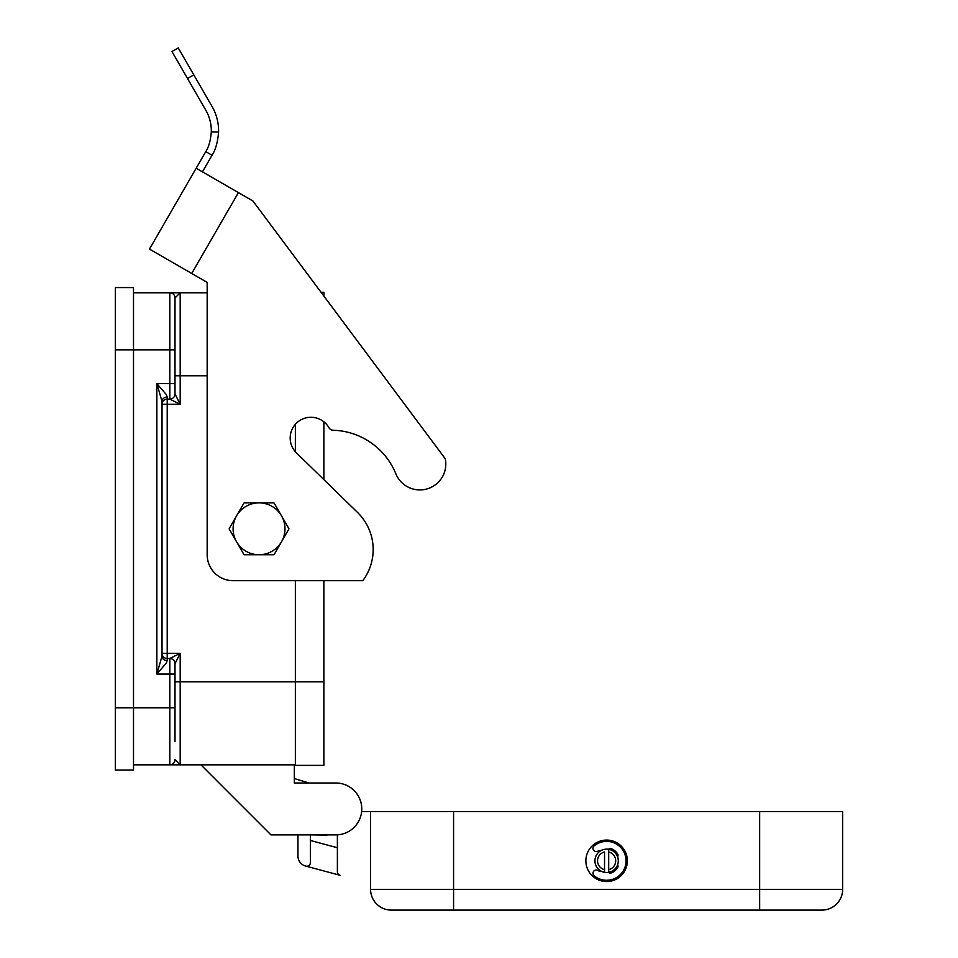 <?xml version="1.0" encoding="UTF-8"?>
<svg xmlns="http://www.w3.org/2000/svg" width="958" height="958" viewBox="0 0 958 958"><rect width="100%" height="100%" fill="white"/><g stroke="black" fill="none" stroke-linecap="round" stroke-linejoin="round"><path stroke-width="1.44" d="M196.174 168.225L252.936 201L445.278 458.774A25.938 25.938 0 0 1 395.846 473.767A70.03 70.03 0 0 0 333.216 430.238A5.185 5.185 0 0 1 328.893 427.651A20.753 20.753 0 0 0 323.888 421.831L323.888 479.647L357.502 512.41A51.876 51.876 0 0 1 362.795 580.68L233.105 580.68A25.938 25.938 0 0 1 207.167 554.742L207.167 282.394L149.484 249.092L205.766 151.615C208.712 147.209 210.556 140.622 211.311 131.869A41.505 41.505 0 0 0 205.766 110.11L171.949 51.528L178.236 47.9L212.053 106.482A48.762 48.762 0 0 1 218.58 132.048C217.753 142.131 215.574 149.867 212.053 155.244L205.766 151.615M328.893 427.651A20.753 20.753 0 0 0 300.549 420.059A20.753 20.753 0 0 0 296.441 452.883L357.502 512.41M212.053 155.244L202.461 171.853M178.236 47.9L171.949 51.528M395.846 473.767A70.03 70.03 0 0 0 333.216 430.238M362.795 580.68L323.888 580.68L323.888 765.37L295.363 765.37L295.363 580.68M175.003 375.776L180.188 375.776L180.188 292.777L207.167 292.777L207.167 282.394M453.577 910.1L821.904 910.1A20.753 20.753 0 0 0 842.657 889.347L453.577 889.347L453.577 910.1L391.331 910.1A20.753 20.753 0 0 1 376.662 904.017A20.753 20.753 0 0 0 391.331 910.1M175.003 393.93A5.185 5.185 0 0 1 169.817 399.115L167.219 399.115A5.185 5.185 0 0 0 162.034 404.312L167.219 404.312L167.219 397.031L166.297 394.564L156.849 383.559L156.849 674.061L162.034 656.098L162.034 401.522L156.849 383.559L169.817 383.559L169.817 399.115L180.188 404.312L175.003 393.93L175.003 297.962A5.185 5.185 0 0 0 169.817 292.777L169.817 383.559L175.003 383.559L175.003 393.93A5.185 5.185 0 0 1 173.482 397.594A5.185 5.185 0 0 0 175.003 393.93A5.185 5.185 0 0 1 169.817 399.115L169.985 399.115M175.003 741.504L175.003 663.69L180.188 653.308L169.817 658.505L167.219 658.505A5.185 5.185 0 0 1 162.034 653.308L167.219 653.308L167.219 404.312L180.188 404.312L180.188 375.776L207.167 375.776M115.343 707.782L133.509 707.782L133.509 287.58L115.343 287.58L115.343 770.028L133.509 770.028L133.509 707.782L169.817 707.782L169.817 674.061L175.003 674.061L175.003 663.69A5.185 5.185 0 0 0 169.817 658.505L169.817 674.061L156.849 674.061L166.297 663.056L167.219 660.589A5.185 4.491 -0 0 1 162.034 656.098M229.213 529.02A29.83 29.83 0 0 1 229.213 528.6L236.578 515.835A25.938 25.938 0 0 0 236.578 541.773L229.213 529.02M288.873 528.804A29.83 29.83 0 0 1 288.873 529.02L281.508 541.773A25.938 25.938 0 0 0 259.043 502.866A25.938 25.938 0 0 0 236.578 515.835L243.943 503.082A29.83 29.83 0 0 1 244.314 502.866L273.772 502.866A29.83 29.83 0 0 1 274.144 503.082L288.873 528.6A29.83 29.83 0 0 1 288.873 528.804M361.765 808.947A25.938 25.938 0 0 1 350.161 830.562M627.37 860.823A20.753 20.753 0 0 1 606.618 881.564A20.753 20.753 0 0 1 585.865 860.823A20.753 20.753 0 0 1 606.618 840.07A20.753 20.753 0 0 1 627.37 860.823M600.666 850.776A2.599 2.599 0 0 0 598.103 851.015A3.245 3.245 0 0 1 593.661 850.333A3.245 3.245 0 0 1 594.164 845.866A19.459 19.459 0 0 1 621.562 873.265A19.459 19.459 0 0 1 594.164 875.768A3.245 3.245 0 0 1 593.661 871.301A3.245 3.245 0 0 1 598.103 870.618A2.599 2.599 0 0 0 600.666 870.858M608.689 869.66L608.689 872.307A11.676 11.676 0 0 0 608.689 849.327L608.689 851.985L608.689 849.327A11.676 11.676 0 0 0 594.942 860.823A11.676 11.676 0 0 0 604.546 872.307L604.546 869.66L604.546 872.307A11.676 11.676 0 0 0 608.689 872.307L608.689 851.985A9.077 9.077 0 0 1 608.689 869.66M604.546 851.985L604.546 869.66A9.077 9.077 0 0 1 604.546 851.985M608.51 872.331A2.599 2.599 0 0 0 611.276 872.918A12.969 12.969 0 0 0 617.647 867.637A2.599 2.599 0 0 0 617.587 864.811M617.587 856.823A2.599 2.599 0 0 0 617.647 853.997A12.969 12.969 0 0 0 611.276 848.716A2.599 2.599 0 0 0 608.51 849.303M305.638 866.068L305.638 866.068A10.37 10.37 0 0 1 297.95 856.045L297.95 834.885L297.95 856.045M337.384 834.837L337.384 871.78A3.628 3.628 0 0 0 340.066 875.289L305.83 866.116A3.628 3.628 0 0 0 310.404 862.607L310.404 834.885L326.977 835.065M361.633 811.534L370.578 811.534L370.578 889.347A20.753 20.753 0 0 0 376.662 904.017A20.753 20.753 0 0 1 370.578 889.347A20.753 20.753 0 0 0 376.662 904.017M310.404 840.489L337.384 847.722M842.657 811.534L842.657 889.347L842.657 811.534L370.578 811.534M294.322 778.555L308.967 782.997L335.827 782.997A25.938 25.938 0 0 1 361.765 808.947A25.938 25.938 0 0 1 335.827 834.885L328.043 834.897M297.95 834.885L272.862 834.885M335.827 834.885L270.97 834.885L200.941 764.843M294.322 764.843L294.322 782.997L335.827 782.997M281.508 541.773L274.144 554.538A29.83 29.83 0 0 1 273.772 554.742L259.043 554.742A25.938 25.938 0 0 0 281.508 541.773M243.943 554.538L236.578 541.773A25.938 25.938 0 0 0 259.043 554.742L244.314 554.742A29.83 29.83 0 0 1 243.943 554.538M133.509 292.777L180.188 292.777L175.003 297.962A5.185 5.185 0 0 0 173.482 294.286M295.363 424.298L295.363 451.745M323.888 296.094L323.888 292.25L321.026 292.25M175.003 347.239L175.003 316.116M167.219 397.031A5.185 4.491 0 0 0 162.034 401.522M175.003 681.845L180.188 681.845L180.188 764.843L175.003 759.658A5.185 5.185 0 0 1 169.817 764.843L295.363 764.843M169.997 764.843L133.509 764.843M821.904 910.1A20.753 20.753 0 0 0 836.574 904.017A20.753 20.753 0 0 1 821.904 910.1A20.753 20.753 0 0 0 836.574 904.017M211.311 131.869L218.58 132.048M238.41 192.606L191.72 273.473M193.803 74.856L187.517 78.484M759.646 910.1L759.646 811.534M175.003 349.838L115.343 349.838M323.888 681.845L180.188 681.845L180.188 653.308L167.219 653.308L167.219 658.505A5.185 5.185 0 0 1 163.555 656.984M175.003 663.511L175.003 663.69A5.185 5.185 0 0 0 173.482 660.014M175.003 707.782L169.817 707.782L169.817 764.843A5.185 5.185 0 0 0 175.003 759.658M167.219 399.115A5.185 5.185 0 0 0 162.034 404.312M594.942 860.823A11.676 11.676 0 0 0 604.546 872.307M618.293 860.823A11.676 11.676 0 0 0 608.689 849.327M167.219 660.589L167.219 658.505M453.577 811.534L453.577 889.347L370.578 889.347M322.331 835.208L326.043 835.172M319.661 834.885L326.846 835.089M320.966 835.089L328.103 834.885M325.612 835.196L324.463 835.256M324.427 835.256L323.481 835.256M326.343 835.136L325.72 835.196M323.924 835.268L324.906 835.244M323.78 835.268L321.888 835.184M324.044 835.268L322.056 835.196M325.457 835.22L320.128 834.957M327.061 835.065L323.265 835.256M326.175 835.16L324.606 835.256"/></g></svg>
